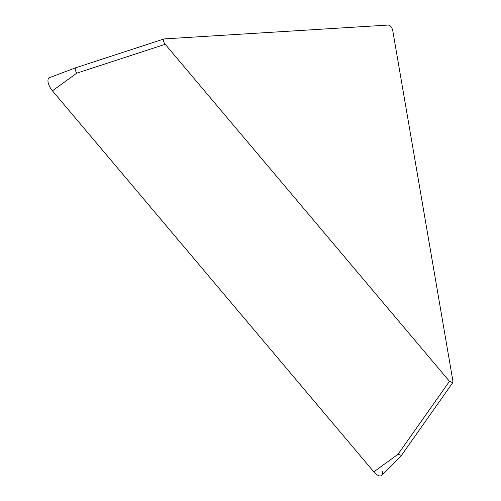 <?xml version="1.0" encoding="UTF-8"?>
<svg xmlns="http://www.w3.org/2000/svg" width="501" height="501" viewBox="0 0 501 501"><rect width="100%" height="100%" fill="white"/><g stroke="black" fill="none" stroke-linecap="round" stroke-linejoin="round"><path stroke-width="0.75" d="M373.809 471.854A9.982 4.421 57.1 0 0 381.637 475.349L401.426 455.428L398.051 454.225L373.809 471.854L52.448 90.831L373.809 471.854A9.982 4.421 57.1 0 0 382.326 471.328M163.952 38.972L75.563 67.823L49.486 77.636A9.982 4.421 57.1 0 0 52.448 90.831L76.691 73.196C75.081 70.109 74.774 68.311 75.764 67.798M452.735 382.689L452.917 381.098L392.69 30.235C391.838 27.167 390.379 25.438 388.319 25.05L164.297 38.896C162.731 39.504 163.044 41.301 165.224 44.295L449.466 381.311L452.735 382.689L401.426 455.428M50.163 77.498A9.982 4.421 57.1 0 0 52.448 90.831M449.466 381.311L398.051 454.225M165.224 44.295L76.691 73.196"/></g></svg>
